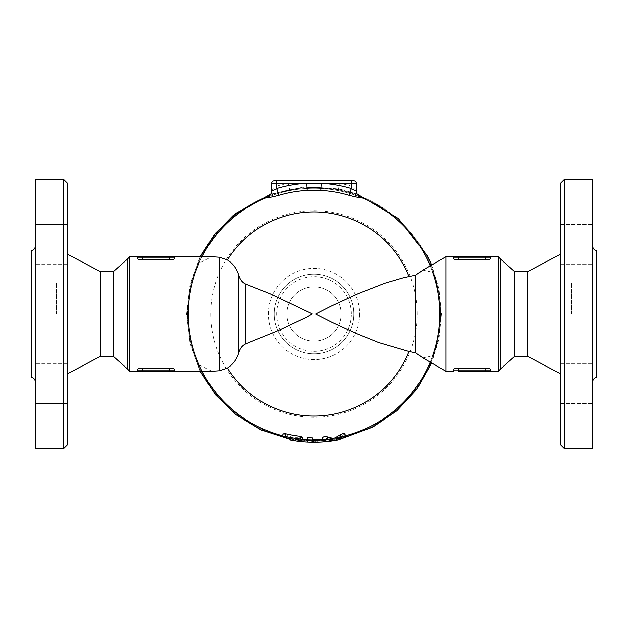 <?xml version="1.0" encoding="UTF-8"?>
<svg xmlns="http://www.w3.org/2000/svg" width="628" height="628" viewBox="0 0 628 628"><rect width="100%" height="100%" fill="white"/><g stroke="black" fill="none" stroke-linecap="round" stroke-linejoin="round"><path stroke-width="0.47" stroke-dasharray="3.14 2.35" d="M127.256 368.777L127.256 259.223M113.283 271.673L113.283 356.327M100.511 356.327L100.511 271.673M67.502 314L67.502 254.246L67.502 314M56.3 314L56.3 282.875L56.3 314M31.4 250.76L31.4 377.24M67.502 403.639L67.502 363.8L67.502 403.639L67.502 383.724L67.502 403.639L35.38 403.639L35.38 363.8L67.502 363.8L67.502 383.724L67.502 363.8L35.38 363.8L35.38 403.639L35.38 363.8L35.38 403.639L67.502 403.639M67.502 224.361L67.502 264.2L67.502 224.361L67.502 244.276L67.502 224.361L35.38 224.361L35.38 264.2L67.502 264.2L67.502 244.276L67.502 264.2L35.38 264.2L35.38 224.361L35.38 264.2L35.38 224.361L67.502 224.361M63.766 179.545L63.766 448.455M67.502 444.718L67.502 183.282M35.38 179.545L35.38 448.455M35.38 314L35.38 245.878L35.38 314M500.744 259.223L500.744 368.777M514.717 356.327L514.717 271.673M527.489 271.673L527.489 356.327M560.498 314L560.498 254.246L560.498 314M571.7 314L571.7 282.875L571.7 314M596.6 250.76L596.6 377.24M560.498 403.639L560.498 363.8L560.498 403.639L560.498 363.8L560.498 403.639L592.62 403.639L560.498 403.639M592.62 403.639L592.62 363.8L592.62 403.639M592.62 383.724L592.62 363.8L592.62 383.724M560.498 224.361L560.498 264.2L560.498 224.361L560.498 264.2L560.498 224.361L592.62 224.361L560.498 224.361M592.62 224.361L592.62 264.2L592.62 224.361M592.62 244.276L592.62 264.2L592.62 244.276M564.234 179.545L564.234 448.455M560.498 444.718L560.498 183.282M592.62 179.545L592.62 448.455M592.62 314L592.62 245.878L592.62 314M142.203 371.266L137.218 371.266L137.218 369.609L137.218 370.771A0.495 0.495 0 0 0 137.72 371.266A0.495 0.495 0 0 1 137.218 370.771L142.203 370.771L142.203 371.266L174.066 371.266A0.495 0.495 0 0 0 174.568 370.771A0.495 0.495 0 0 1 174.066 371.266A0.495 0.495 0 0 0 174.568 370.771L174.568 371.266M137.72 371.266L137.218 371.266M169.591 368.134C172.645 368.298 174.309 368.793 174.568 369.609L174.568 370.771L169.591 370.771L169.591 368.134L142.203 368.134C139.141 368.298 137.485 368.793 137.218 369.609L137.218 370.771M137.72 256.734A0.495 0.495 0 0 0 137.218 257.229A0.495 0.495 0 0 1 137.72 256.734L142.203 256.734L142.203 257.229L174.568 257.229A0.495 0.495 0 0 0 174.066 256.734A0.495 0.495 0 0 1 174.568 257.229A0.495 0.495 0 0 0 174.066 256.734L174.568 256.734L174.568 258.391C174.301 259.207 172.645 259.702 169.591 259.866L169.591 256.734L174.066 256.734M142.203 256.734L169.591 256.734M137.218 256.734L137.218 258.391C137.477 259.207 139.141 259.702 142.203 259.866L169.591 259.866M453.432 256.734L453.432 257.229A0.495 0.495 0 0 1 453.934 256.734A0.495 0.495 0 0 0 453.432 257.229A0.495 0.495 0 0 1 453.934 256.734M458.409 259.866L458.409 256.734L485.797 256.734L485.797 257.229L453.432 257.229L453.432 258.391C453.691 259.207 455.355 259.702 458.409 259.866L485.797 259.866C488.859 259.702 490.515 259.207 490.782 258.391L490.782 256.734L490.28 256.734A0.495 0.495 0 0 1 490.782 257.229L490.782 258.391L490.782 257.229L485.797 257.229L485.797 259.866M490.28 256.734A0.495 0.495 0 0 1 490.782 257.229M453.934 371.266A0.495 0.495 0 0 1 453.432 370.771A0.495 0.495 0 0 0 453.934 371.266A0.495 0.495 0 0 1 453.432 370.771L453.432 371.266M485.797 371.266L458.409 371.266L458.409 370.771L485.797 370.771L485.797 371.266L490.28 371.266A0.495 0.495 0 0 0 490.782 370.771A0.495 0.495 0 0 1 490.28 371.266A0.495 0.495 0 0 0 490.782 370.771L490.782 369.609C490.523 368.793 488.859 368.298 485.797 368.134L458.409 368.134C455.355 368.298 453.691 368.793 453.432 369.609L453.432 370.771L453.432 369.609L453.432 370.771L458.409 370.771L458.409 368.134M490.782 371.266L490.782 369.609M498.247 371.266L498.247 256.734M445.966 256.734L445.966 371.266M129.753 256.734L129.753 371.266M211.738 371.266L198.919 364.664L194.162 352.057L191.179 340.918L189.099 328.468L188.259 314.008L189.35 297.468L191.713 284.751L194.837 273.863L198.919 263.336L211.73 256.734M361.006 197.38L349.254 193.306L351.35 186.131L356.327 190.543M271.673 190.543L271.673 183.282A2.488 2.488 0 0 1 274.161 180.793L276.65 180.793L276.65 183.282L288.362 183.282L289.806 190.614A125.741 125.741 0 0 0 278.746 193.306L276.65 186.131A133.207 133.207 0 0 1 288.362 183.282L339.638 183.282L338.194 190.614C322.078 187.482 305.946 187.482 289.806 190.614M349.254 193.306A125.741 125.741 0 0 0 338.194 190.614M271.673 190.449L276.65 186.131L276.65 183.282L271.673 183.282M278.746 193.306L266.994 197.38M276.65 180.793L351.35 180.793L351.35 183.282L339.638 183.282A133.207 133.207 0 0 1 351.35 186.131L351.35 183.282L356.327 183.282L356.327 190.449M422.801 270.103L432.606 272.254A125.741 125.741 0 0 0 198.919 263.336A125.741 125.741 0 0 1 202.059 256.734M430.156 265.856A125.741 125.741 0 0 1 432.606 272.254C441.453 286.627 441.453 341.373 432.606 355.746A125.741 125.741 0 0 1 198.919 364.664A125.741 125.741 0 0 0 202.059 371.266A125.741 125.741 0 0 1 198.919 364.664M351.35 180.793L353.839 180.793M290.348 436.256L290.348 438.854L290.348 436.256A124.525 124.525 0 0 1 285.363 435.18L282.875 433.893M345.125 433.893L338.272 437.371L328.53 438.894L322.462 437.575M324.535 439.294A125.741 125.741 0 0 0 328.53 438.894A125.741 125.741 0 0 1 324.535 439.294L322.965 439.419L325.453 439.215L325.453 441.303M322.462 439.451A125.733 125.733 0 0 0 322.965 439.412A125.741 125.741 0 0 1 312.509 439.726L307.524 439.569L307.524 437.692M302.798 437.355L300.31 437.763A124.525 124.525 0 0 1 295.325 437.112L295.325 439.694L295.325 438.344L290.348 437.496A125.741 125.741 0 0 1 282.875 435.824A125.741 125.741 0 0 0 432.606 355.746A125.741 125.741 0 0 1 430.156 362.144A125.741 125.741 0 0 0 432.606 355.746L422.832 357.913M435.29 347.143A125.741 125.741 0 0 1 435.157 347.622M338.9 437.245L328.114 438.941A125.741 125.741 0 0 1 314 439.741L311.841 439.718A125.741 125.741 0 0 1 289.1 437.245L292.695 437.92L289.1 437.245A125.741 125.741 0 0 0 311.841 439.718L314 439.741A125.741 125.741 0 0 0 328.114 438.941L338.9 437.245L338.9 439.788L328.114 441.453L338.9 439.788M328.53 441.405L339.065 439.757M312.509 442.222A128.23 128.23 0 0 0 322.965 441.916L322.965 440.55M324.904 441.767L325.453 441.72M312.509 439.726L312.509 437.857M295.325 437.112L295.325 438.344A125.741 125.741 0 0 0 302.798 439.239A125.741 125.741 0 0 1 295.325 438.344M328.114 441.453L328.114 438.941L328.114 441.453A128.23 128.23 0 0 1 314 442.23L314 439.741L314 442.23L311.841 442.206L311.841 439.718L311.841 442.206A128.23 128.23 0 0 1 289.1 439.788L289.1 438.611M292.695 440.448L289.1 439.788L292.695 440.448L292.695 437.92M295.325 440.864A128.23 128.23 0 0 1 290.348 440.024M345.125 435.824A125.741 125.741 0 0 1 339.065 437.214A125.741 125.741 0 0 0 345.125 435.824M439.741 314A125.741 125.741 0 0 0 251.129 205.105A125.741 125.741 0 0 0 251.129 422.895A125.741 125.741 0 0 0 439.741 314A125.741 125.741 0 0 0 314 188.259A125.741 125.741 0 0 0 188.259 314M187.513 314A126.487 126.487 0 0 1 377.24 204.461A126.487 126.487 0 0 1 377.24 423.539A126.487 126.487 0 0 1 187.513 314A126.487 126.487 0 0 0 377.24 423.539A126.487 126.487 0 0 0 377.24 204.461A126.487 126.487 0 0 0 187.513 314M434.639 349.443A125.741 125.741 0 0 0 434.772 349.003M286.863 314A27.137 27.137 0 0 0 327.573 337.503A27.137 27.137 0 0 0 327.573 290.497A27.137 27.137 0 0 0 286.863 314A27.137 27.137 0 0 1 327.573 290.497A27.137 27.137 0 0 1 327.573 337.503A27.137 27.137 0 0 1 286.863 314M353.839 314A39.839 39.839 0 0 0 294.085 279.499A39.839 39.839 0 0 0 294.085 348.501A39.839 39.839 0 0 0 353.839 314A39.839 39.839 0 0 1 294.085 348.501A39.839 39.839 0 0 1 294.085 279.499A39.839 39.839 0 0 1 353.839 314M351.35 314A37.35 37.35 0 0 0 295.325 281.658A37.35 37.35 0 0 0 295.325 346.342A37.35 37.35 0 0 0 351.35 314M169.591 371.266L169.591 370.771L142.203 370.771L142.203 368.134M142.203 259.866L142.203 257.229L137.218 257.229M485.797 368.134L485.797 370.771L490.782 370.771M290.348 437.496A125.741 125.741 0 0 1 282.875 435.824M338.272 439.914L338.272 437.371M344.874 436.923L344.874 434.27M300.31 440.338L300.31 437.763M285.363 437.81L285.363 435.18M322.714 440.44L322.714 437.865M329.315 441.311L329.315 438.799M359.656 314A45.656 45.656 0 0 1 291.172 353.54A45.656 45.656 0 0 1 291.172 274.46A45.656 45.656 0 0 1 359.656 314M417.33 314A103.33 103.33 0 0 0 262.339 224.518A103.33 103.33 0 0 0 262.339 403.482A103.33 103.33 0 0 0 417.33 314M56.3 282.875L31.4 282.875M56.3 345.125L31.4 345.125M596.6 282.875L571.7 282.875M596.6 345.125L571.7 345.125M560.498 363.8L592.62 363.8L560.498 363.8M560.498 264.2L592.62 264.2L560.498 264.2M186.579 314L190.025 284.57L200.175 256.734L190.025 284.57L186.579 314L190.025 343.43L200.175 371.266L190.025 343.43L186.579 314M270.676 194.17L305.914 186.838L341.797 189.648L357.324 194.17L337.88 188.84L303.921 186.979L270.676 194.17M431.624 265.008L438.948 289.021L441.421 314L438.948 338.979L431.624 362.992L438.948 338.979L441.421 314L438.948 289.021L431.624 265.008M343.367 437.991L316.284 441.398L289.1 438.964L316.284 441.398L343.367 437.991"/><path stroke-width="0.94" d="M113.283 271.673L127.256 259.223L127.256 368.777L113.283 356.327L113.283 271.673L100.511 271.673L100.511 356.327L67.502 373.754M63.766 314L63.766 179.545L67.502 183.282L67.502 444.718L63.766 448.455L63.766 314M63.766 448.455L35.38 448.455L35.38 179.545L63.766 179.545M35.38 382.122C35.207 379.555 33.881 377.93 31.4 377.24L31.4 250.76C33.881 250.07 35.207 248.445 35.38 245.878M560.498 373.754L527.489 356.327L527.489 271.673L514.717 271.673L514.717 356.327L500.744 368.777L500.744 259.223L498.247 256.734L498.247 371.266L490.28 371.266L490.782 370.771A0.495 0.495 0 0 1 490.28 371.266L485.797 371.266L485.797 370.771L453.432 370.771A0.495 0.495 0 0 0 453.934 371.266L453.432 371.266L453.432 369.609C453.691 368.793 455.355 368.298 458.409 368.134L485.797 368.134C488.859 368.298 490.515 368.793 490.782 369.609L490.782 370.771L490.782 369.609M564.234 314L564.234 179.545L560.498 183.282L560.498 444.718L564.234 448.455L564.234 314M564.234 448.455L592.62 448.455L592.62 179.545L564.234 179.545M592.62 382.122C592.793 379.555 594.119 377.93 596.6 377.24L596.6 250.76C594.119 250.07 592.793 248.445 592.62 245.878M137.242 369.5L137.218 370.771A0.495 0.495 0 0 0 137.72 371.266L137.218 370.771A0.495 0.495 0 0 0 137.72 371.266L174.066 371.266A0.495 0.495 0 0 0 174.568 370.771L174.066 371.266L211.738 371.266L219.384 370.748L219.384 257.252L227.367 259.961C232.964 263.446 236.795 268.674 238.86 275.645C240.226 279.86 242.518 282.686 245.736 284.131L269.844 293.723L312.202 313.867L307.006 316.904L278.314 330.516L245.736 343.869C242.455 345.384 240.171 348.21 238.86 352.355C236.811 359.31 232.98 364.538 227.367 368.039L219.384 370.748M127.256 368.777L129.753 371.266L137.72 371.266M137.218 369.609C137.477 368.793 139.141 368.298 142.203 368.134L169.591 368.134C172.645 368.298 174.309 368.793 174.568 369.609L174.568 370.771L142.203 370.771L142.203 371.266M169.638 368.134L169.591 371.266M169.591 256.734L137.72 256.734A0.495 0.495 0 0 0 137.218 257.229L137.72 256.734A0.495 0.495 0 0 0 137.218 257.229L137.218 258.391C137.485 259.207 139.141 259.702 142.203 259.866L142.203 257.229L169.591 257.229L169.591 256.734L174.066 256.734A0.495 0.495 0 0 1 174.568 257.229L174.066 256.734M137.72 256.734L129.753 256.734L129.753 371.266M142.148 259.866L169.591 259.866C172.645 259.702 174.309 259.207 174.568 258.391L174.568 257.229L169.591 257.229L169.591 259.866M490.758 258.501L490.782 258.391C490.523 259.207 488.859 259.702 485.797 259.866L458.409 259.866C455.355 259.702 453.691 259.207 453.432 258.391L453.432 257.229A0.495 0.495 0 0 1 453.934 256.734L458.409 256.734L453.934 256.734A0.495 0.495 0 0 0 453.432 257.229L453.432 256.734L445.966 256.734L445.966 371.266L453.934 371.266A0.495 0.495 0 0 1 453.432 370.771M485.797 256.734L490.28 256.734A0.495 0.495 0 0 1 490.782 257.229A0.495 0.495 0 0 0 490.28 256.734L458.409 256.734L458.409 257.229L485.797 257.229L485.797 256.734M498.247 256.734L490.782 256.734L490.782 258.391M490.782 256.734L490.28 256.734A0.495 0.495 0 0 1 490.782 257.229L485.797 257.229L485.797 259.866M458.361 259.866L458.409 257.229L453.432 257.229M458.409 368.134L458.409 371.266L485.797 371.266M485.852 368.134L485.797 370.771L490.782 370.771A0.495 0.495 0 0 1 490.28 371.266M174.568 256.734L211.73 256.734L219.384 257.252M356.327 190.543L356.327 183.282A2.488 2.488 0 0 0 353.839 180.793L351.35 180.793L351.35 188.526C354.333 190.402 355.99 191.077 356.327 190.543A7.473 7.458 180 0 0 361.006 197.459L361.006 197.38A7.473 7.473 0 0 1 356.327 190.449A7.473 7.473 0 0 0 361.006 197.38A125.741 125.741 0 0 1 430.156 265.856M353.839 180.793A2.488 2.488 0 0 1 356.327 183.282A2.488 2.488 0 0 0 353.839 180.793A2.488 2.488 0 0 1 356.327 183.282L306.817 183.282L307.21 190.417L320.79 190.417L321.183 183.282A130.914 130.914 0 0 1 351.35 188.526L349.309 195.379C356.343 197.2 360.244 197.891 361.006 197.459M202.059 256.734A125.741 125.741 0 0 1 266.994 197.38A7.473 7.473 0 0 0 271.673 190.449A7.473 7.473 0 0 1 266.994 197.38L266.994 197.459C267.74 197.899 271.634 197.2 278.691 195.379A123.763 123.763 0 0 1 307.21 190.417M351.35 180.793L274.161 180.793A2.488 2.488 0 0 0 271.673 183.282L271.673 190.543C272.002 191.085 273.659 190.41 276.65 188.526L276.65 183.282L306.817 183.282A130.914 130.914 0 0 0 276.65 188.526L278.691 195.379M271.673 190.543A7.473 7.458 0 0 1 266.994 197.459M422.832 357.913L415.775 352.834L408.977 351.468L378.606 342.543L356.484 333.546L332.016 322.25L315.751 314L331.317 306.087L358.517 293.566L384.556 283.33L403.459 277.757L415.775 275.166L422.801 270.103M290.348 438.854L290.348 440.024L290.348 438.854A127.076 127.076 0 0 1 285.363 437.81L282.875 436.562L282.875 433.893L285.363 433.673A123.049 123.049 0 0 0 300.31 436.287L302.798 437.355L302.798 439.953L300.31 438.941A125.686 125.686 0 0 1 285.363 436.382L282.875 436.562M328.114 441.453A128.23 128.23 0 0 1 314 442.23L311.841 442.206A128.23 128.23 0 0 1 290.348 440.024L295.325 440.864L295.325 439.694A127.076 127.076 0 0 0 300.31 440.338L302.798 439.953M198.919 364.664A125.741 125.741 0 0 1 198.919 263.336M432.606 272.254A125.741 125.741 0 0 1 435.29 347.143M435.157 347.622A125.741 125.741 0 0 1 432.606 355.746A125.741 125.741 0 0 0 434.639 349.443M344.874 436.923C344.741 435.887 343.249 436.028 340.392 437.339L334.912 440.424L332.675 440.778L327.196 439.443C324.26 439.074 322.768 439.404 322.714 440.44L328.53 441.405A128.23 128.23 0 0 0 339.065 439.757L344.874 436.923L345.125 433.893M307.524 440.291L307.524 442.065L312.509 442.222L312.509 440.448L307.524 440.291L307.524 437.692L312.509 437.857L312.509 440.448M325.453 441.303L325.453 441.72L322.965 441.908L324.535 441.798A128.23 128.23 0 0 1 307.555 442.065M322.965 440.55L322.965 441.908A128.222 128.222 0 0 1 313.749 442.222L312.509 442.183M307.524 442.065L307.524 439.569A125.741 125.741 0 0 1 302.798 439.239A125.741 125.741 0 0 0 307.524 439.569M312.509 439.694L313.749 439.733A125.733 125.733 0 0 0 322.462 439.451M295.325 440.864L295.325 439.694M322.462 437.575L322.714 440.44M322.714 437.865C322.761 436.766 324.252 436.413 327.196 436.821L332.675 438.258L334.912 437.897L340.392 434.678C343.249 433.304 344.741 433.171 344.874 434.27M290.348 440.024A128.23 128.23 0 0 1 289.1 439.788L289.1 438.611M430.156 362.144A125.741 125.741 0 0 1 345.125 435.824A125.741 125.741 0 0 0 430.156 362.144M282.875 435.824A125.741 125.741 0 0 1 202.059 371.266A125.741 125.741 0 0 0 282.875 435.824A125.741 125.741 0 0 1 188.259 314M434.772 349.003A125.741 125.741 0 0 0 439.741 314M415.775 352.834L415.775 275.166M142.203 368.134L142.203 370.771L137.218 370.771M142.203 256.734L142.203 257.229L137.218 257.229M356.327 190.449A7.473 7.473 0 0 0 361.006 197.38A7.473 7.473 0 0 1 356.327 190.449M320.79 190.417A123.763 123.763 0 0 1 349.309 195.379M266.994 197.38A7.473 7.473 0 0 0 271.673 190.449M227.367 259.961A102.105 102.105 0 0 1 408.977 276.532M276.65 180.793L276.65 183.282L271.673 183.282M313.749 442.222L313.749 439.733M285.363 436.382L285.363 433.673M300.31 438.941L300.31 436.287M334.912 440.424L334.912 437.897M332.675 440.778L332.675 438.258M340.392 437.339L340.392 434.678M327.196 439.443L327.196 436.821M408.977 351.468A102.105 102.105 0 0 1 227.367 368.039M245.736 343.869L245.736 284.131M238.86 275.645L238.86 352.355M100.511 271.673L67.502 254.246M113.283 356.327L100.511 356.327M514.717 271.673L500.744 259.223M527.489 271.673L560.498 254.246M527.489 356.327L514.717 356.327M500.744 368.777L498.247 371.266M127.256 259.223L129.753 256.734M200.175 256.734L215.616 233.035L235.9 213.316L270.676 194.17L232.776 215.82L214.352 234.589L200.175 256.734M357.324 194.17L398.325 218.473L427.535 256.153L431.624 265.008L427.535 256.153L398.325 218.473L357.324 194.17M431.624 362.992L416.49 389.705L396.755 410.893L372.734 427.071L343.367 437.991L372.734 427.071L396.755 410.893L416.49 389.705L431.624 362.992M289.1 438.964L261.091 429.913L235.9 414.684L215.616 394.965L200.175 371.266L215.616 394.965L235.9 414.684L261.091 429.913L289.1 438.964M422.699 357.834L445.966 371.266M422.699 270.166L445.966 256.734"/></g></svg>
